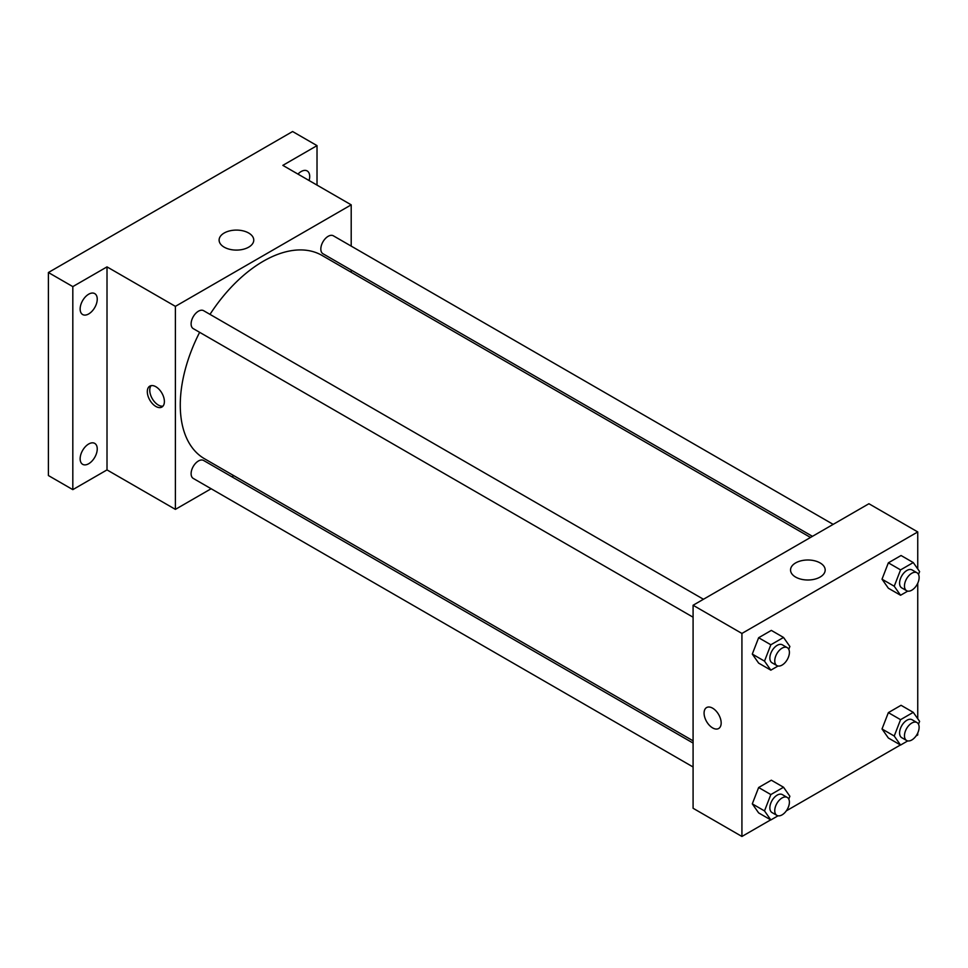 <?xml version="1.0" encoding="UTF-8"?>
<svg xmlns="http://www.w3.org/2000/svg" width="968" height="968" viewBox="0 0 968 968"><rect width="100%" height="100%" fill="white"/><g stroke="black" fill="none" stroke-linecap="round" stroke-linejoin="round"><path stroke-width="1.45" d="M211.133 488.743L175.389 509.374L107.012 469.904L72.818 489.639L48.4 475.542L48.4 272.516L292.602 131.527L317.02 145.623L317.02 185.106M233.784 475.663L231.848 476.776M88.693 463.732A12.088 6.982 -60 0 1 82.655 464.325A12.088 6.982 -60 0 1 80.792 454.645A12.088 6.982 -60 0 1 88.693 443.985A12.088 6.982 -60 0 1 94.731 443.392A12.088 6.982 -60 0 1 96.594 453.072A12.088 6.982 -60 0 1 88.693 463.732M88.693 313.934A12.088 6.982 -60 0 1 82.655 314.539A12.088 6.982 -60 0 1 80.792 304.847A12.088 6.982 -60 0 1 88.693 294.199A12.088 6.982 -60 0 1 94.731 293.606A12.088 6.982 -60 0 1 96.594 303.286A12.088 6.982 -60 0 1 88.693 313.934M107.012 469.904L107.012 266.878L72.818 286.613L48.4 272.516M72.818 489.639L72.818 286.613M175.389 509.374L175.389 306.36L107.012 266.878M175.389 306.36L351.202 204.841L282.837 165.371L317.02 145.623M224.189 247.167A17.327 10.007 180 0 1 219.107 240.088A17.327 10.007 180 0 1 236.434 230.094A17.327 10.007 180 0 1 253.761 240.088A17.327 10.007 180 0 1 243.065 249.333A17.327 10.007 180 0 1 224.189 247.167M297.95 174.095A12.088 6.982 -60 0 1 301.145 171.542A12.088 6.982 -60 0 1 307.195 170.949A12.088 6.982 -60 0 1 309.082 180.52M199.638 332.314A117.418 67.796 120 0 0 180.266 405.048A117.418 67.796 120 0 0 204.587 458.796L693.088 740.835M810.506 537.458L322.005 255.419A117.418 67.796 120 0 0 209.996 314.37M351.202 204.841L351.202 246.114M351.202 270.048L351.202 272.286M833.17 524.378L333.331 235.793A10.358 5.977 120 0 0 325.357 238.576A10.358 5.977 120 0 0 320.831 249.006A10.358 5.977 120 0 0 322.973 253.749L812.442 536.332M693.088 743.073L203.619 460.478A10.358 5.977 120 0 0 195.633 463.249A10.358 5.977 120 0 0 191.107 473.679A10.358 5.977 120 0 0 193.261 478.422L693.088 766.995M693.088 617.209L193.261 328.636A10.358 5.977 -60 0 1 193.261 316.669A10.358 5.977 -60 0 1 203.619 310.692L703.446 599.265M164.391 401.526A12.088 6.982 60 0 1 161.886 407.056A12.088 6.982 60 0 1 149.81 400.074A12.088 6.982 60 0 1 149.81 386.123A12.088 6.982 60 0 1 159.115 389.354A12.088 6.982 60 0 1 164.391 401.526M162.999 406.124A12.088 6.982 60 0 1 152.266 398.659A12.088 6.982 60 0 1 151.165 385.627M770.697 819.86L741.924 836.473L693.088 808.268L693.088 605.254L868.913 503.735L917.749 531.94L917.749 568.954M917.749 733.006L917.749 734.954L916.055 735.934M900.421 744.973L786.343 810.833M888.358 588.217L882.017 579.191L888.358 562.832L901.051 555.511L888.358 562.832L882.017 579.191L888.358 588.217L900.567 595.26L894.226 586.233L900.567 569.886L913.26 562.565L919.6 571.592L918.499 574.435M758.634 812.89L752.293 803.864L758.634 787.516L771.327 780.196L758.634 787.516L752.293 803.864L758.634 812.89L770.843 819.944L764.502 810.918L770.843 794.571L783.535 787.238L789.876 796.265L788.775 799.12M917.749 583.208L917.749 718.752M741.924 836.473L741.924 633.447L917.749 531.94M888.358 738.003L882.017 728.977L888.358 712.63L901.051 705.297L888.358 712.63L882.017 728.977L888.358 738.003L900.567 745.058L894.226 736.031L900.567 719.672L913.26 712.351L919.6 721.378L918.499 724.221M758.634 663.104L752.293 654.078L758.634 637.73L771.327 630.398L758.634 637.73L752.293 654.078L758.634 663.104L770.843 670.159L764.502 661.132L770.843 644.773L783.535 637.452L789.876 646.479L788.775 649.334M741.924 633.447L693.088 605.254M795.611 577.073A17.327 10.007 180 0 1 790.541 570.007A17.327 10.007 180 0 1 807.869 560A17.327 10.007 180 0 1 825.184 570.007A17.327 10.007 180 0 1 814.487 579.239A17.327 10.007 180 0 1 795.611 577.073M721.172 722.975A12.088 6.982 60 0 1 718.667 728.505A12.088 6.982 60 0 1 706.58 721.535A12.088 6.982 60 0 1 706.58 707.572A12.088 6.982 60 0 1 715.896 710.815A12.088 6.982 60 0 1 721.172 722.975M718.667 728.505A12.088 6.982 60 0 1 706.58 721.523A12.088 6.982 60 0 1 706.58 707.572M778.03 666.008L770.843 670.159M787.25 647.653L782.374 644.833A10.358 5.977 120 0 0 774.388 647.604A10.358 5.977 120 0 0 769.862 658.034A10.358 5.977 120 0 0 772.016 662.778L776.893 665.597A10.358 5.977 120 0 0 787.25 659.619A10.358 5.977 120 0 0 787.25 647.653A10.358 5.977 120 0 0 779.276 650.423A10.358 5.977 120 0 0 774.751 660.854A10.358 5.977 120 0 0 776.893 665.597M764.502 661.132L752.293 654.078M770.843 644.773L758.634 637.73M783.535 637.452L771.327 630.398M907.742 591.121L900.567 595.26M916.974 572.754L912.086 569.934A10.358 5.977 120 0 0 904.112 572.717A10.358 5.977 120 0 0 899.587 583.147A10.358 5.977 120 0 0 901.728 587.879L906.617 590.71A10.358 5.977 120 0 0 916.974 584.72A10.358 5.977 120 0 0 916.974 572.754A10.358 5.977 120 0 0 908.988 575.536A10.358 5.977 120 0 0 904.475 585.967A10.358 5.977 120 0 0 906.617 590.71M894.226 586.233L882.017 579.191M900.567 569.886L888.358 562.832M913.26 562.565L901.051 555.511M778.03 815.794L770.843 819.944M787.25 797.438L782.374 794.619A10.358 5.977 120 0 0 774.388 797.39A10.358 5.977 120 0 0 769.862 807.82A10.358 5.977 120 0 0 772.016 812.563L776.893 815.383A10.358 5.977 120 0 0 787.25 809.405A10.358 5.977 120 0 0 787.25 797.438A10.358 5.977 120 0 0 779.276 800.209A10.358 5.977 120 0 0 774.751 810.639A10.358 5.977 120 0 0 776.893 815.383M764.502 810.918L752.293 803.864M770.843 794.571L758.634 787.516M783.535 787.238L771.327 780.196M907.742 740.907L900.567 745.058M916.974 722.551L912.086 719.732A10.358 5.977 120 0 0 904.112 722.503A10.358 5.977 120 0 0 899.587 732.933A10.358 5.977 120 0 0 901.728 737.676L906.617 740.496A10.358 5.977 120 0 0 916.974 734.506A10.358 5.977 120 0 0 916.974 722.551A10.358 5.977 120 0 0 908.988 725.322A10.358 5.977 120 0 0 904.475 735.753A10.358 5.977 120 0 0 906.617 740.496M894.226 736.031L882.017 728.977M900.567 719.672L888.358 712.63M913.26 712.351L901.051 705.297"/></g></svg>
